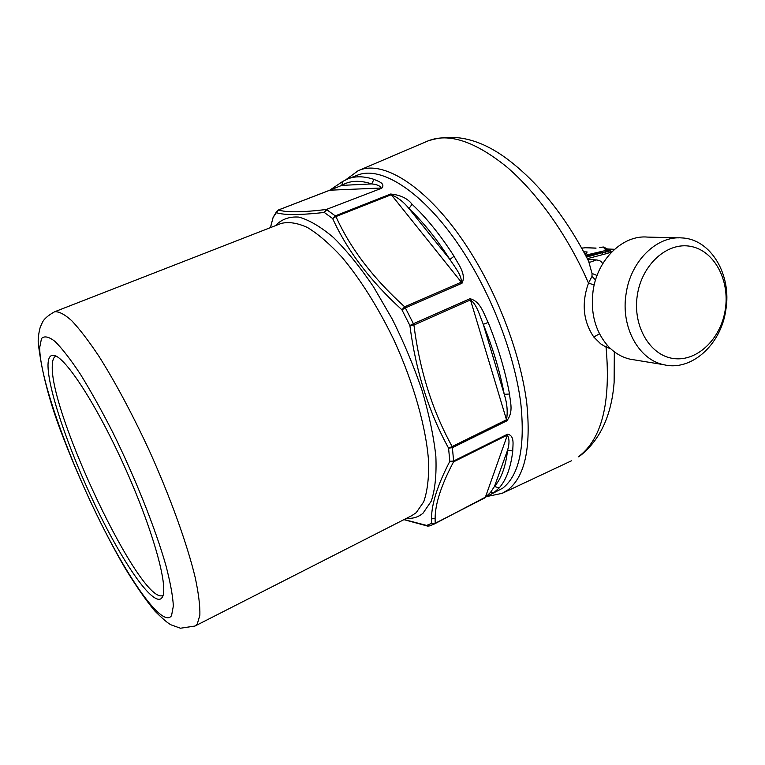 <?xml version="1.0" encoding="UTF-8"?>
<svg xmlns="http://www.w3.org/2000/svg" width="765" height="765" viewBox="0 0 765 765"><rect width="100%" height="100%" fill="white"/><g stroke="black" fill="none" stroke-linecap="round" stroke-linejoin="round"><path stroke-width="1.15" d="M490.508 492.402L494.486 486.444C501.371 478.536 505.742 466.44 507.587 450.155C509.509 443.767 509.452 438.728 507.415 435.046L485.316 497.413L490.508 492.402L493.635 492.832L499.153 487.974L494.486 486.444L507.587 450.155L512.76 451.006C512.665 445.536 515.075 435.543 507.53 434.195L507.415 435.046L453.549 461.859L453.616 461.018L449.81 461.343C437.609 484.895 431.498 504.039 431.498 518.794L431.575 523.403L434.922 523.681L493.635 492.832M509.519 394.013C505.283 371.063 498.168 347.214 488.175 322.476L483.279 324.322L504.25 394.329L509.519 394.013C510.265 402.591 513.745 411.933 506.736 420.913L506.506 419.775C507.893 411.838 507.138 403.356 504.25 394.329C500.052 371.867 493.062 348.524 483.279 324.322C479.875 315.983 476.719 304.154 470.485 299.957L506.506 419.775L452.134 446.54L452.383 447.688L448.567 448.137L452.134 446.54C432.33 410.566 419.593 370.069 413.922 325.029L413.416 323.758L409.887 325.507C415.787 370.958 428.687 411.838 448.567 448.137L449.81 461.343L453.549 461.859C441.242 485.087 435.094 504.03 435.113 518.689L435.199 523.279L485 497.824M488.175 322.476C483.815 314.071 480.764 301.381 469.997 298.713L470.485 299.957L413.922 325.029L409.887 325.507L401.931 309.806L404.675 306.813L405.374 307.913L401.931 309.806C370.279 280.965 347.195 250.547 332.66 218.58L324.303 212.469L326.196 209.514L381.754 188.209C385.904 183.227 377.441 181.047 373.97 179.373L371.675 183.916C376.992 184.451 380.148 185.819 381.133 188.027L329.868 190.198L341.716 185.398L342.94 181.295M454.056 256.218C440.401 235.046 426.421 217.738 412.106 204.293L408.931 208.51L449.916 259.459L454.056 256.218C458.063 264.078 466.602 273.88 462.022 283.213L461.324 282.151C461.897 275.362 454.362 266.411 449.916 259.459C436.576 238.709 422.911 221.726 408.931 208.51C403.968 202.17 398.087 197.571 391.298 194.712L461.324 282.151L404.675 306.813C373.215 278.422 350.293 248.338 335.931 216.571L335.261 215.864L332.66 218.58L335.931 216.571L391.298 194.712L390.609 194.033L335.261 215.864L326.789 209.725L324.303 212.469C299.813 215.156 283.825 215.223 276.347 212.66L273.076 217.509M412.106 204.293C407.516 198.345 400.353 194.932 390.609 194.033M278.259 210.079L278.565 209.945C286.014 212.565 301.888 212.412 326.196 209.514L381.754 188.209M270.466 227.616L273.134 217.337L270.408 227.635M429.041 526.052L404.111 519.55M434.53 523.882L502.844 488.089C519.244 475.036 525.239 446.865 520.822 403.585C515.524 361.357 497.126 309.146 471.852 265.847C432.894 198.508 383.447 163.633 356.863 175.415L348.094 178.781C355.467 175.95 364.092 176.151 373.97 179.373M162.4 597.044C168.797 586.659 152.35 527.774 123.605 464.575C94.937 401.319 63.218 353.937 52.795 355.276C49.801 355.467 48.205 358.508 48.013 364.408C47.449 388.362 69.261 451.436 95.979 506.889C122.61 562.371 152.608 606.339 161.453 598.373L162.4 597.044M55.979 356.088C53.751 356.968 52.527 359.875 52.326 364.819C48.625 411.494 141.688 607.4 163.06 595.352M607.553 248.979L606.138 248.51M587.357 258.666L605.325 253.932C609.064 252.995 610.977 252.134 611.082 251.35L607.879 248.998M587.759 259.459L596.499 259.947C600.085 260.406 602.112 261.735 602.591 263.915M596.499 259.947L589.758 262.299L588.964 261.821M610.604 250.853L607.64 250.145L605.937 248.319M611.063 251.322L606.129 250.384L603.183 247.009L599.521 247.602L603.317 246.999L604.771 247.449L608.07 250.71L605.746 251.752C608.146 252.201 608.921 251.857 608.07 250.71L611.082 251.35M605.325 253.932L606.129 250.384L585.569 255.204M605.163 253.97L605.689 251.771L586.554 257.097M602.294 254.573L602.763 252.326L586.086 256.208M597.054 275.476L592.024 273.449L592.005 276.395L588.486 283.107C581.381 303.217 583.15 321.185 593.793 337.03L600.659 343.82L606.071 347.186L610.499 348.572M427.3 141.209L427.855 140.97C454.114 132.412 481.29 138.981 509.404 160.66C540.042 184.451 566.444 217.958 588.62 261.181L592.024 273.449M614.324 351.785L614.123 382.404C611.56 415.271 600.315 439.665 580.386 455.586L578.177 456.915C601.701 439.712 611.006 403.136 606.071 347.186L607.334 345.331M578.177 456.915L579.841 455.978M585.082 254.286L586.439 253.502L585.158 254.429M581.744 248.109L586.105 247.697L581.763 248.137M603.088 247.028L604.034 247.076M595.533 279.952L592.005 276.395M345.847 179.737L358.049 170.796L427.855 140.97C448.653 132.594 474.979 141.276 506.851 166.999C537.422 193.086 568.309 236.509 588.486 283.107L594.204 284.953M584.546 253.272L586.153 253.349L587.109 251.962L586.439 253.502M585.99 253.636L586.516 253.244M663.743 364.685C638.574 359.684 620.558 326.77 626.105 293.731C630.599 261.104 656.877 235.467 682.131 237.944C711.077 239.273 731.981 275.094 725.803 310.102C721.003 344.795 691.244 371.656 663.743 364.685L630.073 359.177C621.897 357.274 614.649 353.019 608.338 346.43C595.399 331.828 590.312 313.268 593.095 290.757C597.369 259.354 622.92 234.702 647.611 237.093L678.507 237.858M358.049 170.796C385.149 157.657 436.423 192.923 476.758 262.51C502.691 306.813 521.5 360.334 526.798 403.547C531.178 447.85 524.886 476.624 507.931 489.887L502.194 493.329L487.965 496.303M630.073 359.177L634.883 359.961M725.277 309.662C720.85 338.991 697.049 361.893 673.506 358.517C649.906 355.582 632.445 325.9 637.322 295.204C641.845 264.461 667.443 241.606 690.872 246.416C714.376 250.777 730.04 280.401 725.277 309.662M431.575 523.403L434.922 523.681L434.042 524.14L428.897 526.091L426.315 525.545L431.575 523.403M194.999 626.038L197.236 624.125L199.875 615.213C200.124 606.052 198.604 593.63 195.305 577.929C187.224 544.116 170.06 496.399 148.525 448.912C131.723 412.918 115.19 382.041 98.924 356.261C88.73 340.989 79.636 329.113 71.661 320.631C64.47 314.214 58.771 311.269 54.554 311.804C47.889 315.524 43.796 319.148 42.285 322.667L40.507 326.645C39.914 327.458 37.791 336.906 38.25 342.94C41.473 371.321 49.457 401.96 62.214 434.874C79.579 480.563 102.759 529.839 124.982 567.974C136.027 586.047 145.991 600.391 154.846 611.006C162.496 618.675 167.898 623.284 171.054 624.842L180.444 628.218L194.999 626.038M39.694 347.492C39.579 376.696 65.666 450.891 96.811 514.807C127.841 578.751 162.696 628.83 171.542 615.634L173.349 606.023C172.823 595.992 170.327 582.404 165.862 565.268C155.343 528.472 135.262 477.972 112.857 432.521C101.621 410.499 90.815 391.087 80.44 374.286C70.629 359.493 62.156 348.544 55.004 341.42C48.788 336.629 44.294 335.663 41.501 338.532L39.694 347.492M499.153 487.974C506.267 479.932 510.8 467.606 512.76 451.006M371.675 183.916L341.716 185.398C349.815 180.502 359.799 180.005 371.675 183.916M277.858 210.308L276.347 212.66L278.565 209.945L329.543 190.322M507.53 434.195L453.616 461.018L452.383 447.688L506.736 420.913M469.997 298.713L413.416 323.758L405.374 307.913L462.022 283.213M273.373 216.868L276.777 211.322L278.441 209.964M431.498 518.794L435.113 518.689M427.865 526.157L403.93 519.645M195.218 625.923L411.752 515.658L416.208 512.674L423.714 501.83C427.253 491.675 428.907 478.632 428.668 462.72C426.545 428.821 413.865 383.37 393.784 339.717C378.168 307.396 359.961 278.584 341.687 256.906C329.619 243.872 318.23 234.071 307.52 227.53C297.432 222.921 288.644 221.563 281.147 223.447L54.554 311.804M275.39 225.694C281.472 219.278 289.285 216.409 298.838 217.088C309.28 220.014 320.889 226.87 333.645 237.676C346.822 250.719 360.095 267.071 373.444 286.722L392.359 319.292C404.063 342.825 414.018 366.703 422.223 390.934C429.146 414.649 433.688 436.452 435.859 456.351C436.614 474.606 435.094 489.504 431.317 501.065L423.026 513.2C418.369 517.102 412.87 518.813 406.531 518.316M585.636 253.884L584.852 253.856M585.56 247.755L595.677 248.156M583.772 251.819L587.109 251.962M599.492 333.789L593.793 337.03M278.412 209.973L329.696 190.227L342.797 181.382L348.094 178.781M54.439 355.495L52.795 355.276M162.543 596.757L161.453 598.373M581.668 247.975L582.318 248.003M608.003 249.027L614.563 249.285M596.088 248.09L586.105 247.697M502.194 493.329L571.417 460.826"/></g></svg>
